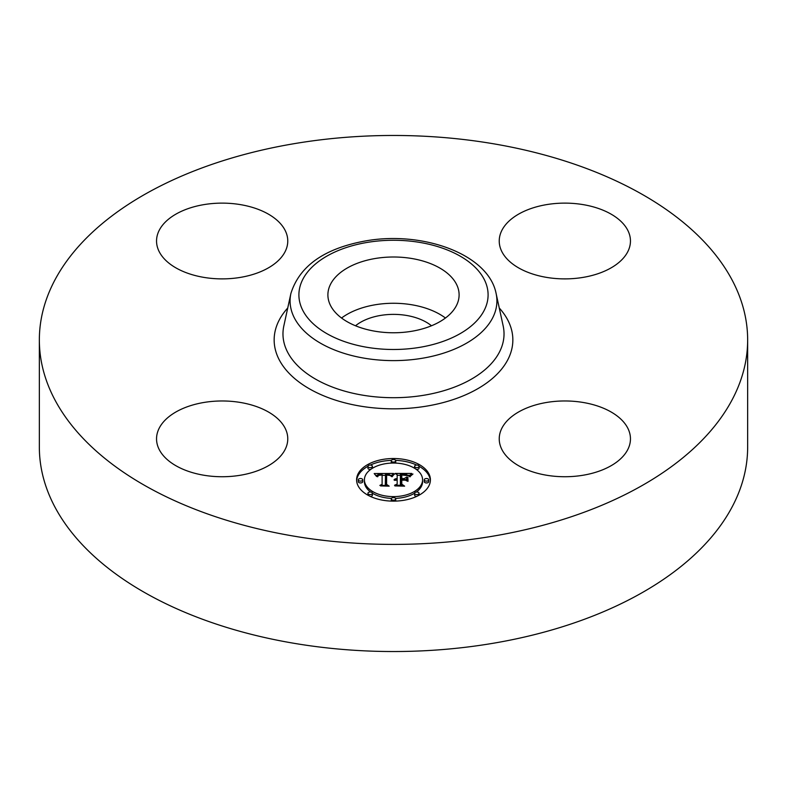 <?xml version="1.0" encoding="UTF-8"?>
<svg xmlns="http://www.w3.org/2000/svg" width="787" height="787" viewBox="0 0 787 787"><rect width="100%" height="100%" fill="white"/><g stroke="black" fill="none" stroke-linecap="round" stroke-linejoin="round"><path stroke-width="1.18" d="M341.548 318.017A65.606 37.884 180 0 1 445.452 318.017M355.527 325.769A46.374 26.778 180 0 1 380.446 315.459A46.374 26.778 180 0 1 431.473 325.769M747.65 339.925L747.65 447.075A354.15 204.463 180 0 1 493.203 643.264A354.15 204.463 180 0 1 39.35 447.075L39.35 339.925A354.15 204.463 180 0 1 293.797 143.736A354.15 204.463 180 0 1 747.65 339.925A354.15 204.463 180 0 1 493.203 536.124A354.15 204.463 180 0 1 39.35 339.925M583.315 475.2A65.606 37.884 180 0 1 499.233 438.851A65.606 37.884 180 0 1 546.365 402.501A65.606 37.884 180 0 1 630.456 438.851A65.606 37.884 180 0 1 583.315 475.2M627.8 230.345A65.606 37.884 180 0 1 630.456 241.009A65.606 37.884 180 0 1 574.176 278.5A65.606 37.884 180 0 1 501.88 251.673A65.606 37.884 180 0 1 499.233 241.009A65.606 37.884 180 0 1 555.514 203.508A65.606 37.884 180 0 1 627.8 230.345M203.685 204.659A65.606 37.884 180 0 1 287.767 241.009A65.606 37.884 180 0 1 240.635 277.349A65.606 37.884 180 0 1 156.544 241.009A65.606 37.884 180 0 1 203.685 204.659M285.12 428.187A65.606 37.884 180 0 1 287.767 438.851A65.606 37.884 180 0 1 231.486 476.351A65.606 37.884 180 0 1 159.2 449.515A65.606 37.884 180 0 1 156.544 438.851A65.606 37.884 180 0 1 212.824 401.36A65.606 37.884 180 0 1 285.12 428.187M456.46 284.215A65.606 37.884 180 0 1 459.106 294.879A65.606 37.884 180 0 1 402.836 332.38A65.606 37.884 180 0 1 330.54 305.543A65.606 37.884 180 0 1 327.894 294.879A65.606 37.884 180 0 1 384.164 257.388A65.606 37.884 180 0 1 456.46 284.215M356.59 479.824A36.91 21.308 180 0 1 393.5 458.516A36.91 21.308 180 0 1 430.41 479.824A36.91 21.308 180 0 1 393.5 501.132A36.91 21.308 180 0 1 356.59 479.824M430.371 480.739A36.91 21.308 0 0 0 419.058 466.288M416.677 465.068A36.91 21.308 0 0 0 395.625 460.385M391.375 460.385A36.91 21.308 0 0 0 370.323 465.068M367.942 466.288A36.91 21.308 0 0 0 356.629 480.739M364.42 479.824A29.08 16.793 180 0 1 393.5 463.041A29.08 16.793 180 0 1 422.58 479.824A29.08 16.793 180 0 1 393.5 496.617A29.08 16.793 180 0 1 364.42 479.824L364.42 481.654A29.08 16.793 0 0 0 370.647 492.032M372.399 493.203A29.08 16.793 0 0 0 391.424 498.397M395.576 498.397A29.08 16.793 0 0 0 414.601 493.203M416.353 492.032A29.08 16.793 0 0 0 422.58 481.654L422.58 479.824M391.267 460.779A2.233 1.289 180 0 1 393.5 459.49A2.233 1.289 180 0 1 395.733 460.779A2.233 1.289 180 0 1 393.5 462.067A2.233 1.289 180 0 1 391.267 460.779L391.267 462.608A2.233 1.289 0 0 0 391.424 463.081M395.576 463.081A2.233 1.289 0 0 0 395.733 462.608L395.733 460.779M424.252 481.654A2.233 1.289 0 0 0 426.495 482.943A2.233 1.289 0 0 0 428.728 481.654L428.728 479.824A2.233 1.289 180 0 1 426.495 481.123A2.233 1.289 180 0 1 424.252 479.824L424.252 481.654M414.592 466.357A2.233 1.289 180 0 1 416.825 465.068A2.233 1.289 180 0 1 419.068 466.357A2.233 1.289 180 0 1 416.825 467.645A2.233 1.289 180 0 1 414.592 466.357L414.592 468.186A2.233 1.289 0 0 0 414.601 468.275M416.353 469.445A2.233 1.289 0 0 0 419.068 468.186L419.068 466.357M391.267 498.879A2.233 1.289 180 0 1 393.5 497.581A2.233 1.289 180 0 1 395.733 498.879A2.233 1.289 180 0 1 393.5 500.168A2.233 1.289 180 0 1 391.267 498.879L391.267 500.699A2.233 1.289 0 0 0 391.375 501.103M395.625 501.103A2.233 1.289 0 0 0 395.733 500.699L395.733 498.879M414.592 493.292A2.233 1.289 180 0 1 416.825 492.003A2.233 1.289 180 0 1 419.068 493.292A2.233 1.289 180 0 1 416.825 494.59A2.233 1.289 180 0 1 414.592 493.292L414.592 495.121A2.233 1.289 0 0 0 416.677 496.41M419.058 495.2A2.233 1.289 0 0 0 419.068 495.121L419.068 493.292M358.272 479.824L358.272 481.654A2.233 1.289 0 0 0 360.505 482.943A2.233 1.289 0 0 0 362.748 481.654L362.748 479.824A2.233 1.289 180 0 1 360.505 481.123A2.233 1.289 180 0 1 358.272 479.824A2.233 1.289 180 0 1 360.505 478.535A2.233 1.289 180 0 1 362.748 479.824M367.932 466.357A2.233 1.289 180 0 1 370.175 465.068A2.233 1.289 180 0 1 372.408 466.357A2.233 1.289 180 0 1 370.175 467.645A2.233 1.289 180 0 1 367.932 466.357L367.932 468.186A2.233 1.289 0 0 0 370.647 469.445M372.399 468.275A2.233 1.289 0 0 0 372.408 468.186L372.408 466.357M367.932 493.292A2.233 1.289 180 0 1 370.175 492.003A2.233 1.289 180 0 1 372.408 493.292A2.233 1.289 180 0 1 370.175 494.59A2.233 1.289 180 0 1 367.932 493.292L367.932 495.121A2.233 1.289 0 0 0 367.942 495.2M370.323 496.41A2.233 1.289 0 0 0 372.408 495.121L372.408 493.292M393.51 473.449L391.169 476.273L389.221 474.512L385.512 474.295L385.315 484.389L387.224 485.402L379.855 485.402L382.108 484.31L382.108 475.043L378.754 475.338L377.347 476.735L378.498 475.141L382.108 474.345L377.957 474.6L376.53 476.43L374.189 473.548L393.51 473.449M394.523 474.04L391.769 476.676L394.523 474.04M390.224 475.496L386.624 475.053L386.604 484.408L389.172 486.159L380.564 485.913L388.286 485.913L386.122 484.487L386.122 474.787L390.224 475.496M394.995 473.449L411.739 473.449L409.092 476.243L406.515 474.472L400.396 474.227L400.396 478.585L401.38 478.585L401.38 474.738L406.22 474.856L408.089 475.682L401.783 474.984L401.783 478.585L404.223 478.585L406.8 477.011L406.8 480.916L404.095 479.362L400.396 479.362L400.396 484.054L402.462 485.264L394.543 485.264L397.169 484.054L397.169 480.05L394.69 480.395L397.169 479.362L393.982 479.903L397.169 478.585L397.169 474.65L394.995 473.449M412.959 474.02L409.722 476.735L412.959 474.02M407.981 477.335L407.558 481.221M405.089 480.149L401.783 480.149L401.783 484.133L404.626 486.159L394.877 485.913L403.721 485.913L401.38 484.241L401.38 479.893L405.089 480.149M397.169 481.88L397.169 484.054M406.8 480.916L406.8 478.84L405.039 479.913M400.396 480.414L400.396 476.056M409.781 475.279L408.128 475.279M400.396 475.279L397.169 475.279M397.169 478.585L397.169 479.362M396.697 478.614L396.697 479.352M396.255 478.673L396.255 479.362M395.851 478.752L395.851 479.411M395.477 478.85L395.477 479.48M395.143 478.968L395.143 479.568M394.838 479.116L394.838 479.677M394.572 479.273L394.572 479.785M400.396 484.054L400.396 485.264M404.223 478.585L404.223 479.44M401.783 478.585L401.783 479.362M401.38 478.585L401.38 479.362M400.396 478.585L400.396 479.362M391.798 475.289L390.411 475.289M385.492 475.318L382.108 475.338M376.884 475.358L375.665 475.368M382.108 484.31L382.108 485.402L382.108 484.31M382.108 474.345L382.108 476.174M378.035 475.417L378.035 475.948M377.908 475.535L377.908 476.214M377.79 475.673L377.79 476.637M377.681 475.81L377.681 476.735M377.593 475.978L377.593 476.735M377.514 476.145L377.514 476.735M385.315 484.389L385.315 485.402M407.558 477.197L407.558 479.017M407.981 481.359L407.981 479.165M393.903 474.069L393.903 474.581M393.677 474.256L393.677 474.807M393.451 474.463L393.451 475.063M393.225 474.699L393.225 475.328M392.988 474.954L392.988 475.614M392.762 475.24L392.762 475.928M392.526 475.535L392.526 476.253M392.29 475.869L392.29 476.597M392.054 476.214L392.054 476.735M411.08 475.004L411.08 475.515M410.765 475.289L410.765 475.85M410.489 475.574L410.489 476.184M410.243 475.869L410.243 476.538M410.037 476.155L410.037 476.863M386.624 476.607L386.122 476.607L386.122 484.487M401.783 481.723L401.38 484.241M424.252 479.824A2.233 1.289 180 0 1 426.495 478.535A2.233 1.289 180 0 1 428.728 479.824M366.87 242.475A94.597 54.618 180 0 1 484.271 279.503A94.597 54.618 180 0 1 420.13 347.283A94.597 54.618 180 0 1 302.729 310.255A94.597 54.618 180 0 1 366.87 242.475M422.619 358.203A103.412 59.704 180 0 1 290.895 293.472L283.832 325.936A110.534 63.816 180 0 0 424.616 395.123A110.534 63.816 180 0 0 503.168 325.936L496.105 293.472A103.412 59.704 180 0 1 422.619 358.203M499.273 308.012A119.349 68.902 180 0 1 427.105 406.043A119.349 68.902 180 0 1 301.254 383.643A119.349 68.902 180 0 1 287.727 308.012M496.105 293.472C488.422 254.024 422.393 230.611 365.375 240.96C324.342 248.466 299.522 265.967 290.895 293.472"/></g></svg>
